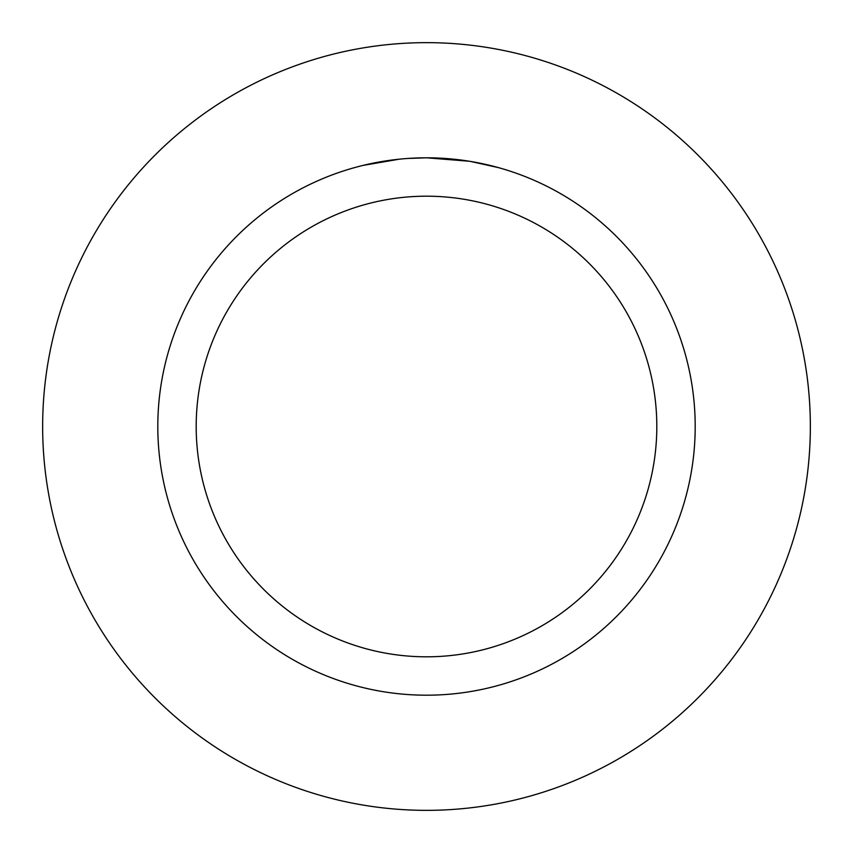 <?xml version="1.0" encoding="UTF-8"?>
<svg xmlns="http://www.w3.org/2000/svg" width="853" height="853" viewBox="0 0 853 853"><rect width="100%" height="100%" fill="white"/><g stroke="black" fill="none" stroke-linecap="round" stroke-linejoin="round"><path stroke-width="1.28" d="M426.5 42.65A383.85 383.85 0 0 1 810.35 426.5A383.85 383.85 0 0 1 426.5 810.35A383.85 383.85 0 0 1 42.65 426.5A383.85 383.85 0 0 1 426.5 42.65A383.85 383.85 0 0 1 810.35 426.5A383.85 383.85 0 0 1 426.5 810.35A383.85 383.85 0 0 1 42.65 426.5A383.85 383.85 0 0 1 426.5 42.65M469.459 161.26L426.5 157.805A268.695 268.695 0 0 1 695.195 426.5A268.695 268.695 0 0 1 426.5 695.195A268.695 268.695 0 0 1 157.805 426.5A268.695 268.695 0 0 1 426.5 157.805L407.606 158.466M470.6 161.452L498.344 167.593M473.543 161.953L471.091 161.526M426.5 196.19A230.31 230.31 0 0 1 656.81 426.5A230.31 230.31 0 0 1 426.5 656.81A230.31 230.31 0 0 1 196.19 426.5A230.31 230.31 0 0 1 426.5 196.19M399.225 159.191L363.079 165.397M408.768 158.391L412.596 158.168M390.343 160.247L394.822 159.682"/></g></svg>
